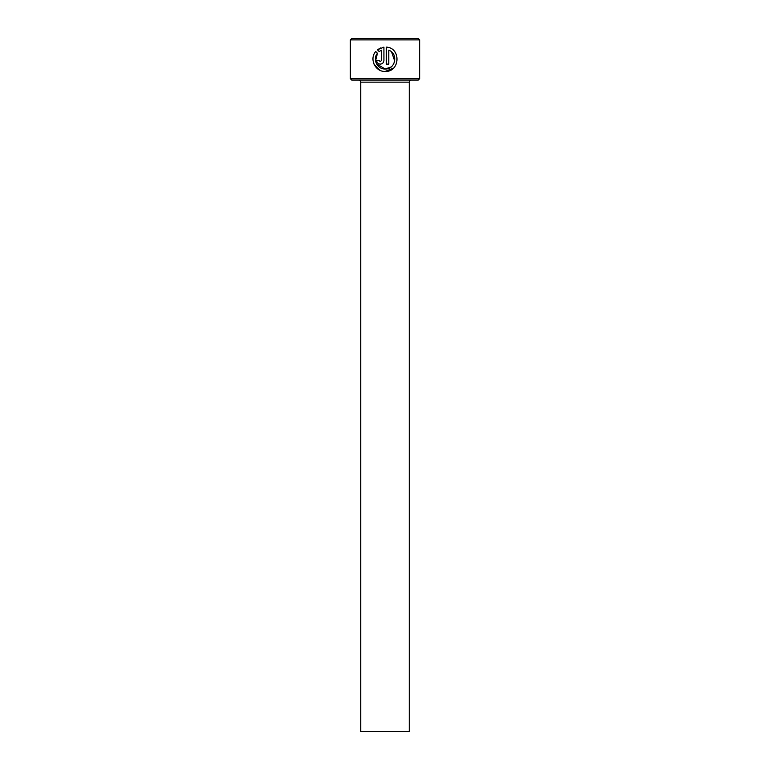 <?xml version="1.0" encoding="UTF-8"?>
<svg xmlns="http://www.w3.org/2000/svg" width="770" height="770" viewBox="0 0 770 770"><rect width="100%" height="100%" fill="white"/><g stroke="black" fill="none" stroke-linecap="round" stroke-linejoin="round"><path stroke-width="1.16" d="M375.548 60.926L377.444 53.274C372.372 59.184 377.348 69.396 385.144 68.992L376.578 63.891M391.006 67.029L385.144 68.992C395.501 69.598 398.571 53.505 388.792 50.214L388.792 64.122L386.357 64.122L386.357 47.124C401.286 47.817 400.102 72.207 385.144 71.427L393.528 68.078M396.646 55.228L395.077 52.206M381.487 50.214L381.487 60.464L380.274 61.677L379.052 60.464L380.274 61.677L379.052 60.464L376.617 60.464C376.848 62.697 378.06 63.91 380.274 64.122C382.478 63.91 383.701 62.688 383.922 60.464L383.922 47.124L377.435 49.809L379.167 51.552L381.487 50.214L379.167 51.552M419.65 78.694L418.264 80.08L351.736 80.08L350.35 78.694L419.65 78.694L419.65 39.886L350.35 39.886L351.736 38.5L418.264 38.5L419.65 39.886M409.255 731.5L360.745 731.5L360.745 82.159L409.255 82.159L409.255 731.5M358.666 80.08A2.079 2.079 0 0 1 360.745 82.159M411.334 80.08A2.079 2.079 0 0 0 409.255 82.159M385.144 71.427C375.24 71.937 369.109 58.866 375.712 51.532L377.444 53.274M350.35 78.694L350.35 39.886M380.467 48L377.435 49.809M374.124 64.439L379.649 70.118M391.603 51.956L394.712 61.09M394.702 61.157L393.508 64.237"/></g></svg>
